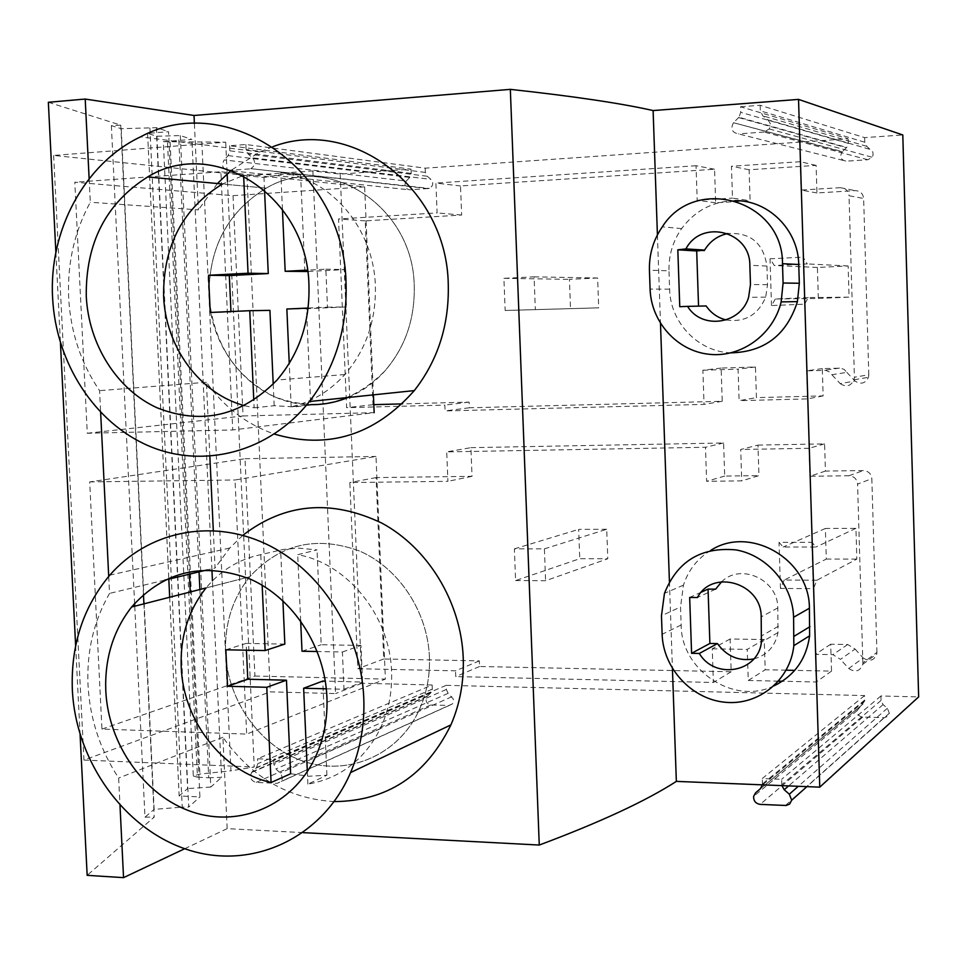 <?xml version="1.0" encoding="UTF-8"?>
<svg xmlns="http://www.w3.org/2000/svg" width="967" height="967" viewBox="0 0 967 967"><rect width="100%" height="100%" fill="white"/><g stroke="black" fill="none" stroke-linecap="round" stroke-linejoin="round"><path stroke-width="0.73" stroke-dasharray="4.83 3.63" d="M706.164 305.971L698.549 306.14M726.169 319.944C744.808 322.664 757.983 315.061 765.695 297.159L767.52 284.709L766.928 266.046C763.41 243.031 750.38 232.201 727.825 233.555M698.549 306.297L679.765 306.696M734.944 200.64C712.824 201.245 695.043 210.564 681.602 228.623C672.814 241.315 668.608 255.385 668.983 270.808L649.437 270.216M731.052 352.846C698.259 351.964 670.191 322.591 669.611 289.157L668.983 270.808M657.415 234.884L660.485 323.449M669.418 581.638L672.428 668.596M774.096 685.796C734.001 705.705 681.07 670.385 681.155 624.996L680.526 606.962L661.476 615.761M710.685 550.428C697.4 558.588 688.323 570.155 683.451 585.156L680.526 606.962M201.825 141.811L230.944 770.832L199.891 774.059L193.303 775.993L163.314 141.678L225.698 142.185L53.644 155.433L246.948 175.583L312.885 170.941L340.179 174.084L411.035 169.152L229.566 145.751L245.872 144.506L425.202 168.173L848.119 138.777L740.553 106.769L740.734 112.317L738.945 117.261L846.729 147.443L842.378 151.638L733.482 122.7C730.315 128.829 731.946 132.564 738.401 133.881L846.234 161.175C840.794 160.051 839.429 156.968 842.124 151.904L842.378 151.638M163.314 141.678L191.889 139.405L180.309 135.573L156.642 136.238L147.564 133.361L168.56 131.693L189.423 574.18M48.35 102.284L120.766 125.142L111.374 125.637L121.213 128.684L156.497 127.692L168.56 131.693M740.553 106.769L760.159 105.27L864.619 137.628L902.803 134.969M340.179 174.084L361.96 683.27L432.152 684.987L257.512 758.793L273.637 759.421L273.866 764.341L275.958 768.934L281.119 774.011L282.34 778.435L281.276 781.372L277.215 783.343L256.11 782.424C250.973 780.804 249.474 777.468 251.638 772.415L256.557 767.58L257.73 763.7L257.512 758.793M411.035 169.152L411.217 173.407L409.73 177.42L406.273 181.034L224.163 159.93C221.262 165.55 222.603 169.056 228.176 170.446L230.678 170.712M425.202 168.173L425.371 172.428L427.184 176.236L430.944 179.366C433.724 183.041 433.18 186.051 429.336 188.432L409.706 189.87C404.871 188.686 403.735 185.749 406.273 181.034M848.119 138.777L848.252 143.37L846.729 147.443M864.619 137.628L864.764 142.234L866.807 146.331L872.85 152.049L873.104 154.998L872.186 157.234L867.834 159.748L846.234 161.175M432.152 684.987L432.322 689.133L431.282 692.42L426.979 696.554C425.069 700.845 426.338 703.65 430.811 704.955L449.159 705.475L452.689 703.758L453.366 699.068L448.132 693.339L446.343 689.483L446.174 685.337L864.607 695.575L864.679 700.99L857.233 710.515C857.113 714.299 858.938 716.499 862.733 717.103L884.624 717.683L887.996 716.112L889.35 713.223L887.355 708.267L883.076 704.605L881.046 700.446L880.925 695.974L918.65 696.905M786.183 670.179L765.199 669.756L764.232 639.525L730.097 639.006L731.173 671.763L479.572 666.493L479.354 660.884L383.73 658.986L376.078 477.601L472.029 476.332L470.893 447.661L446.73 451.879L705.475 447.262L706.623 481.288L741.737 480.877L758.95 475.631L757.971 445.098L740.71 449.474L741.737 480.877M830.701 644.215L815.423 654.345L832.901 654.647L840.468 659.361L855.094 649.062L847.721 644.493L830.701 644.215L831.523 671.11L794.741 670.361M855.094 649.062L863.156 657.935L848.748 668.511L840.468 659.361M848.748 668.511C855.336 672.766 860.026 671.376 862.782 664.341L862.866 662.866L876.924 652.435L876.839 653.861C874.144 660.703 869.587 662.057 863.156 657.935M876.924 652.435L871.835 478.665L857.572 484.104L862.866 662.866M757.971 445.098L824.597 443.889L825.431 471.074L863.398 470.566C868.378 470.989 871.194 473.697 871.835 478.665M470.893 447.661L723.606 442.983L724.706 476.066L758.95 475.631M822.301 368.608L806.671 370.832L825.564 370.361L829.227 371.775L831.862 374.725L846.85 372.38L844.288 369.515L840.71 368.149L822.301 368.608L823.135 395.89L756.436 397.642L755.457 366.989L721.128 368.064L722.228 401.281L469.309 407.784L469.092 402.103L402.163 403.892M846.85 372.38L854.961 381.022L840.19 383.609L831.862 374.725M840.19 383.609C846.21 387.489 850.839 386.22 854.079 379.789L854.405 377.203L868.801 374.773L868.487 377.299C865.332 383.548 860.823 384.781 854.961 381.022M868.801 374.773L863.64 198.477L849.026 195.733L854.405 377.203M373.818 404.653L373.008 404.677L365.248 220.875L461.67 215.037L460.51 185.966L714.553 169.237L715.665 202.804L750.102 200.737L749.099 169.769L816.112 165.381L816.958 192.953L855.142 190.632C860.159 190.837 862.987 193.448 863.64 198.477M245.872 144.506L246.101 149.583L248.217 154.116L252.58 157.839L430.944 179.366M428.224 188.65L250.779 168.645C255.203 165.792 255.808 162.19 252.58 157.839M249.51 168.911L228.176 170.446M229.566 145.751L229.795 150.816L228.115 155.614L224.163 159.93M312.885 170.941L335.597 693.581L270.264 691.852L246.948 175.583M361.96 683.27L335.597 693.581M53.644 155.433L83.96 760.086L270.264 691.852M101.946 729.094L254.913 676.03L245.002 458.709L89.689 481.904L101.946 729.094L246.67 734.098L385.386 679.112L376.006 456.448L235.029 479.983L246.67 734.098M87.272 433.252L243.055 415.979L233.023 195.672L74.81 182.207L87.272 433.252L232.733 429.952L220.899 171.763L74.81 182.207M225.698 142.185L227.148 173.806M227.487 181.409L254.236 767.012L230.944 770.832M83.96 760.086L254.236 767.012M193.303 775.993L197.449 777.178L167.436 140.88M178.798 139.949L199.057 571.872M199.879 589.519L208.703 777.77L197.449 777.178M208.703 777.77L221.576 777.287L212.438 580.853M211.93 569.998L191.889 139.405M180.309 135.573L210.818 787.029L221.576 777.287M156.642 136.238L187.598 788.588L179.149 795.938L199.915 796.905L190.257 591.985M210.818 787.029L187.598 788.588M147.564 133.361L168.814 579.148M169.684 597.255L179.149 795.938M156.497 127.692L188.722 807.046L199.915 796.905M149.897 128.043L182.231 807.143L188.722 807.046M121.213 128.684L154.128 809.367L182.231 807.143M111.374 125.637L134.606 603.456M134.739 606.2L144.99 817.175L154.128 809.367M120.766 125.142L143.467 594.56M143.914 603.843L154.224 817.055L87.163 875.34M144.99 817.175L154.224 817.055M55.881 252.399L60.438 343.031M75.631 645.787L80.092 734.594M89.133 178.75L90.294 202.248C74.386 231.693 67.182 263.604 68.681 297.969C70.627 332.297 80.926 363.181 99.565 390.644L100.641 412.462M108.715 576.417L109.549 593.412C93.739 620.971 86.559 651.589 88.021 685.252C89.931 718.916 100.145 749.836 118.651 778.024L119.993 805.354M194.391 123.619L198.404 209.863L90.294 202.248M272.839 146.706L259.772 151.976L231.137 170.325M217.406 183.537L198.404 209.863M209.851 456.315L206.418 382.279C224.151 407.204 246.803 424.465 274.35 434.074M213.308 530.545L215.049 568.016L207.119 569.926M242.814 535.331L229.711 548.047L215.049 568.016M303.07 832.635L227.16 828.646L222.906 737.265C251.396 777.335 288.48 798.778 334.171 801.607M760.159 105.27L760.34 110.842L762.794 115.798L767.955 119.848L871.146 149.704M867.834 159.748L764.063 132.044L769.224 128.962L770.143 126.967L770.216 123.377L767.955 119.848M764.063 132.044L738.401 133.881M738.945 117.261L733.796 122.374M722.228 401.281L704.036 404.387L445.086 410.939L444.844 405.1L346.633 407.687L338.547 218.977L437.108 212.933L435.899 183.077L460.51 185.966M469.309 407.784L445.086 410.939M721.128 368.064L702.888 370.228L704.036 404.387M755.457 366.989L738.087 369.128L739.114 400.664L756.436 397.642M702.888 370.228L738.087 369.128M823.135 395.89L807.542 398.9L739.114 400.664M806.671 370.832L807.542 398.9M816.958 192.953L801.099 190.076L840.299 187.671C845.448 187.876 848.349 190.572 849.026 195.733M816.112 165.381L800.217 161.707L801.099 190.076M749.099 169.769L731.463 166.251L732.502 198.114L750.102 200.737M800.217 161.707L731.463 166.251M715.665 202.804L697.195 200.266L732.502 198.114M714.553 169.237L696.035 165.732L697.195 200.266M696.035 165.732L435.899 183.077M461.67 215.037L437.108 212.933M365.248 220.875L338.547 218.977M373.008 404.677L346.633 407.687M469.092 402.103L444.844 405.1M233.023 195.672L364.644 186.873L220.899 171.763M243.055 415.979L374.156 412.667L232.733 429.952M373.407 394.85L364.644 186.873M206.418 382.279L99.565 390.644M164.632 580.152L109.549 593.412M347.915 397.51C361.791 391.72 374.011 382.992 384.588 371.304C405.1 347.637 414.976 319.231 414.227 286.063C413.38 205.959 327.692 151.299 266.239 188.154C227.728 211.676 208.654 247.6 209.041 295.95C213.26 343.08 234.933 376.622 274.06 396.543C315.049 412.256 351.879 403.843 384.564 371.28C405.088 347.624 414.976 319.219 414.227 286.063C413.38 205.959 327.692 151.299 266.239 188.154C227.728 211.676 208.654 247.6 209.041 295.95C210.758 353.946 257.44 404.774 310.685 404.653M864.607 695.575L762.286 778.544L781.626 779.305L781.904 785.627M880.925 695.974L781.626 779.305M227.16 828.646L184.709 848.724M446.174 685.337L273.637 759.421M762.419 784.841L762.286 778.544M222.906 737.265L118.651 778.024M479.354 660.884L455.554 670.832L357.814 668.705L349.836 482.545L447.914 481.324L446.73 451.879M383.73 658.986L357.814 668.705M479.572 666.493L455.783 676.586L455.554 670.832M731.173 671.763L713.368 682.472L455.783 676.586M730.097 639.006L712.244 648.809L713.368 682.472M764.232 639.525L747.237 649.401L748.253 680.478L765.199 669.756M712.244 648.809L747.237 649.401M831.523 671.11L816.281 682.001L782.339 681.239M778.556 681.155L748.253 680.478M815.423 654.345L816.281 682.001M825.431 471.074L809.923 476.248L848.905 475.752C854.018 476.199 856.907 478.979 857.572 484.104M824.597 443.889L809.065 448.289L809.923 476.248M809.065 448.289L740.71 449.474M724.706 476.066L706.623 481.288M723.606 442.983L705.475 447.262M472.029 476.332L447.914 481.324M376.078 477.601L349.836 482.545M254.913 676.03L385.386 679.112M245.002 458.709L376.006 456.448M89.689 481.904L235.029 479.983M753.801 658.938C767.145 655.227 775.208 646.427 778.012 632.551L777.806 607.917C778.097 579.741 740.758 562.625 721.648 581.747M715.628 589.157L697.437 597.521M701.389 592.13L689.676 597.449M429.421 656.907C427.595 611.41 398.609 567.883 359.555 551.033C316.427 535.343 279.838 543.913 249.776 576.743C232.636 598.235 224.562 623.642 225.565 652.955C227.753 701.558 261.03 747.648 304.823 761.718C348.591 775.969 397.377 755.215 418.324 711.857C426.423 694.935 430.11 676.622 429.421 656.907C427.595 611.41 398.609 567.883 359.555 551.033C316.427 535.343 279.838 543.913 249.776 576.743C232.636 598.235 224.562 623.642 225.565 652.955C227.741 701.571 260.993 747.696 304.823 761.73C348.579 775.957 397.413 755.263 418.336 711.869C426.423 694.947 430.11 676.622 429.421 656.907M808.267 297.57L775.353 298.984L818.348 298.452L817.405 267.448L848.144 265.973L849.062 297.147L808.267 297.57L804.617 304.17L803.166 257.137L807.24 263.906L774.301 265.514L770.022 258.793L803.166 257.137M848.144 265.973L807.24 263.906M775.353 298.984L771.497 305.56L804.617 304.17M818.348 298.452L849.062 297.147M817.405 267.448L774.301 265.514M771.497 305.56L770.022 258.793M816.97 580.2L784.237 580.031L826.302 559.071L825.371 528.466L855.94 528.357L856.847 559.107L816.97 580.2L813.392 588.649L811.966 542.318L815.943 547.032L783.197 547.044L779.015 542.354L811.966 542.318M855.94 528.357L815.943 547.032M784.237 580.031L780.478 588.444L813.392 588.649M826.302 559.071L856.847 559.107M825.371 528.466L783.197 547.044M780.478 588.444L779.015 542.354M505.161 310.48L598.706 307.844L505.161 310.48L503.916 278.327L534.098 276.852L535.319 309.174M534.098 276.852L597.63 278L598.706 307.844M597.63 278L569.43 279.354L570.53 309.053M503.916 278.327L569.43 279.354M515.592 580.575L545.593 580.732L607.796 558.745L579.753 558.696L515.592 580.575L514.371 548.869L544.397 548.857L545.593 580.732M544.397 548.857L606.72 529.275L607.796 558.745M606.72 529.275L578.665 529.384L579.753 558.696M514.371 548.869L578.665 529.384M306.454 405.185L291.176 406.829C311.821 402.006 329.711 391.236 344.844 374.531C366.022 349.921 376.187 320.355 375.365 285.833C373.806 228.708 330.883 178.17 280.817 172.803L300.628 174.979L282.159 174.459L263.967 177.541L243.611 175.426L222.41 184.008L266.239 188.154L222.41 184.008M244.482 405.657L254.128 407.82L253.789 400.241M254.128 407.82L274.181 405.717L295.068 406.914L310.685 404.738L306.479 308.715L346.524 306.914L344.929 269.588L307.651 271.522M282.437 209.416L280.817 172.803M308.135 308.062L327.487 307.192L325.843 269.177L307.446 270.131M291.176 406.829L289.254 363.411M264.535 190.148L263.967 177.541M230.968 311.543L269.914 310.359M274.181 405.717L273.214 384.165M304.859 271.667L300.628 174.979M286.848 309.029L306.479 308.715M325.843 269.177L344.929 269.588M327.487 307.192L346.524 306.914M210.25 312.474L230.992 312.099M290.644 773.733L308.787 776.247L326.906 775.244L307.893 784.128C340.106 778.447 364.208 760.026 380.188 728.84C388.516 711.265 392.312 692.227 391.562 671.714C390.039 615.786 347.455 563.423 297.727 554.683L317.043 549.909L298.694 548.132L283.174 549.449L260.776 554.647C238.885 559.277 220.645 570.373 206.044 587.936L249.776 576.743L206.044 587.936M300.652 620.862L297.727 554.683M326.326 688.818L344.01 689.266L342.403 652L317.273 651.528M307.893 784.128L307.337 771.606M262.166 585.24L260.776 554.647M282.908 600.725L280.635 549.909M284.842 644.095L246.15 643.418L246.452 650.199M326.906 775.244L322.785 681.07M342.403 652L360.993 645.436L362.552 682.037L325.323 681.131M360.993 645.436L321.189 644.735L317.043 549.909M302.006 651.238L321.189 644.735M344.01 689.266L362.552 682.037M225.867 649.812L246.15 643.418M767.52 284.709L750.465 284.503M766.928 266.046L749.848 265.296M669.611 289.157L650.09 289.085M425.371 172.428L246.101 149.583M411.217 173.407L229.795 150.816M170.119 142.173L199.891 774.059M864.764 142.234L760.34 110.842M848.252 143.37L740.734 112.317M228.115 155.614L409.73 177.42M232.733 170.929L409.706 189.87M427.184 176.236L248.217 154.116M738.619 117.599L846.463 147.721M866.807 146.331L762.794 115.798M839.429 368.089L824.247 370.301M840.299 187.671L855.142 190.632M864.74 700.035L762.467 783.911M881.046 700.446L781.807 784.684M432.322 689.133L257.73 763.7M446.343 689.483L273.866 764.341M883.076 704.605L788.661 785.893M887.355 708.267L798.343 786.28M884.08 717.695L785.458 805.487M862.733 717.103L760.159 804.387M858.926 707.518L755.614 792.795M862.963 704.085L760.376 788.746M448.132 693.339L275.958 768.934M451.855 696.723L280.261 773.02M449.159 705.475L277.215 783.343M430.811 704.955L256.11 782.424M427.414 696.071L252.145 771.847M430.847 692.892L256.062 768.124M847.721 644.493L832.901 654.647M848.905 475.752L863.398 470.566M681.155 624.996L662.129 634.292M777.806 607.917L761.186 616.898M778.387 626.253L761.791 635.754M765.695 297.159L748.603 297.316M681.59 228.611L662.322 226.822M250.779 168.645L429.336 188.432M733.482 122.7L842.124 151.904M769.224 128.962L872.186 157.234M854.079 379.789L868.487 377.299M259.772 151.976L140.517 136.855M344.844 374.531L276.997 380.055M889.35 713.223L806.913 786.63M857.233 710.527L753.619 796.385M864.679 700.99L762.395 785.059M452.689 703.758L281.276 781.372M426.967 696.566L251.638 772.415M431.282 692.42L256.557 767.58M862.782 664.341L876.839 653.861M683.451 585.156L664.462 593.363M229.711 548.047L109.791 575.16M778.012 632.551L761.404 642.233M380.188 728.84L315.073 757.814"/><path stroke-width="1.45" d="M698.549 306.14L696.687 250.973L677.819 249.812L679.765 306.696L687.561 306.37C701.776 329.977 740.698 324.513 748.603 297.316L750.465 284.503L749.848 265.296C750.271 230.98 701.389 218.868 685.917 248.906L677.819 249.812M687.561 306.37L706.164 305.971C711.12 313.187 717.78 317.853 726.169 319.944M727.825 233.555C717.78 235.646 710.044 241.158 704.592 250.09L696.687 250.973M704.314 250.574L685.639 249.401M782.484 263.701L783.089 283.017L781.155 301.897C773.358 334.787 740.988 357.923 709.029 354.273C677.033 350.924 651.105 321.999 650.09 289.085L649.437 270.216C649.038 254.345 653.329 239.889 662.322 226.822C695.14 174.519 783.185 200.133 782.484 263.701L798.742 264.499L799.322 283.258L783.089 283.017M798.742 264.499C798.319 229.795 768.269 200.048 734.944 200.64M731.052 352.846C764.631 351.94 786.751 334.86 797.424 301.607L799.322 283.258M55.881 252.399L48.35 102.284L85.205 99.057L194.016 115.484L510.334 89.363C573.588 96.265 621.177 103.336 653.112 110.564L798.537 99.396L819.762 787.15L676.344 781.384C646.029 800.954 600.338 822.18 539.26 845.049L303.07 832.635M653.112 110.564L657.415 234.884M660.485 323.449L669.418 581.638M672.428 668.596L676.344 781.384M774.096 685.796C794.499 675.728 806.345 659.071 809.621 635.827L809.403 608.231C809.693 559.144 749.643 524.791 710.685 550.428M798.537 99.396L902.803 134.969L918.65 696.905L819.762 787.15M510.334 89.363L539.26 845.049M794.741 670.361L786.183 670.179M402.163 403.892L373.818 404.653M227.148 173.806L227.487 181.409M199.057 571.872L199.879 589.519M212.438 580.853L211.93 569.998M168.814 579.148L169.684 597.255M189.423 574.18L190.257 591.985M134.606 603.456L134.739 606.2M143.467 594.56L143.914 603.843M60.438 343.031L75.631 645.787M80.092 734.594L87.163 875.34L123.546 877.637L119.993 805.354M100.641 412.462L108.715 576.417M85.205 99.057L89.133 178.75M194.016 115.484L194.391 123.619M274.35 434.074C328.018 449.776 374.664 435.283 414.299 390.595C437.942 360.316 449.268 324.924 448.265 284.431C446.935 188.166 351.891 116.306 272.839 146.706M231.137 170.325L217.406 183.537M209.851 456.315L213.308 530.545M334.171 801.607C387.078 801.147 425.988 775.57 450.9 724.899C459.966 703.928 464.075 681.493 463.217 657.56C460.993 601.885 428.067 548.023 381.844 523.111C331.125 498.984 284.781 503.058 242.814 535.331M374.156 412.667L373.407 394.85M207.119 569.926L164.632 580.152M52.617 298.041C55.917 362.855 94.585 422.942 149.16 446.101C203.662 469.249 269.588 452.109 309.428 401.523C335.09 367.943 347.298 328.635 346.065 283.597C344.385 169.346 227.33 89.774 140.517 136.855C84.467 163.399 48.64 230.835 52.617 298.041M308.944 285.422C307.687 196.349 214.094 135.888 147.697 176.937C106.092 203.094 85.616 242.91 86.268 296.385C88.698 344.675 116.959 389.556 157.089 407.808C201.571 425.311 241.545 416.064 276.997 380.055C299.238 353.813 309.887 322.277 308.944 285.422M184.709 848.724L123.546 877.637M781.904 785.627L784.213 789.725L789.314 794.197L791.683 800.192L789.64 804.085L786.111 805.487L760.159 804.387C755.674 803.589 753.498 800.918 753.619 796.385L755.614 792.795L760.376 788.746L762.419 784.841M782.339 681.239L778.556 681.155M793.593 617.272C792.698 584.914 767.036 555.227 735.875 549.897C701.051 546.754 677.251 561.247 664.462 593.375L661.476 615.761L662.129 634.292C663.132 668.221 691.502 699.153 725.057 702.26C758.587 705.777 790.329 680.079 793.834 645.654L793.593 617.272L809.403 608.231M363.773 698.005C361.017 632.273 320.137 569.007 265.176 543.587C210.177 518.094 147.395 531.935 109.791 575.16C83.162 606.962 70.676 645.267 72.356 690.087C75.849 761.44 124.308 829.468 188.033 849.824C251.601 870.518 322.41 838.558 350.586 772.56C360.389 749.401 364.789 724.549 363.773 698.005M761.186 616.898C761.621 583.004 712.461 568.475 697.437 597.521L689.676 597.449L691.586 653.317L699.334 653.462C714.77 679.97 758.092 672.512 761.404 642.233L761.186 616.898M326.919 697.014C324.767 646.56 293.025 598.09 250.513 579.209C203.614 561.622 163.979 570.881 131.621 606.998C113.187 630.641 104.581 658.636 105.802 690.994C108.377 744.663 144.482 795.865 192.022 811.845C239.465 828.018 292.469 805.68 315.073 757.814C323.812 739.139 327.765 718.868 326.919 697.014M721.648 581.747L715.628 589.157L708.062 589.108L701.389 592.13M691.586 653.317L709.887 643.454L717.454 643.575L699.334 653.462M717.454 643.575C726.688 656.363 738.8 661.488 753.801 658.938M709.887 643.454L708.062 589.108M310.685 404.653C323.462 404.822 335.875 402.441 347.915 397.51M147.697 176.937L222.41 184.008C182.727 208.497 163.133 245.872 163.604 296.107C165.502 346.911 199.613 393.69 244.482 405.657M310.685 404.738L306.454 405.185M307.446 270.131L285.18 271.292L282.437 209.416M308.135 308.062L286.848 309.029L289.254 363.411M253.789 400.241L249.74 310.697L210.25 312.474L208.534 275.281L229.324 275.583L230.968 311.543M243.636 175.885L248.048 273.226L208.534 275.281M248.048 273.226L268.27 273.564L264.535 190.148M273.214 384.165L269.914 310.359L249.74 310.697M307.651 271.522L285.18 271.292M268.27 273.564L229.324 275.583M131.621 606.998L206.044 587.936C188.408 610.237 180.14 636.6 181.216 667.049C183.077 720.548 222.253 771.581 271.086 782.521L266.783 687.283L227.547 686.28L247.782 679.245L246.452 650.199M266.783 687.283L286.462 680.188L290.644 773.733L271.086 782.521M317.273 651.528L302.006 651.238L300.652 620.862M326.326 688.818L303.638 688.238L322.785 681.07L325.323 681.131M307.337 771.606L303.638 688.238M262.166 585.24L265.115 650.549L225.867 649.812L227.547 686.28M265.115 650.549L284.842 644.095L282.908 600.725M286.462 680.188L247.782 679.245M230.678 170.712L232.733 170.929M788.661 785.893L784.213 789.725M798.343 786.28L789.314 794.197M809.971 626.664L794.185 636.226M704.592 250.09L685.917 248.906M797.424 301.607L781.155 301.897M414.299 390.595L309.428 401.523M806.913 786.63L791.695 800.192M809.621 635.827L793.834 645.654M450.9 724.899L350.586 772.56"/></g></svg>
